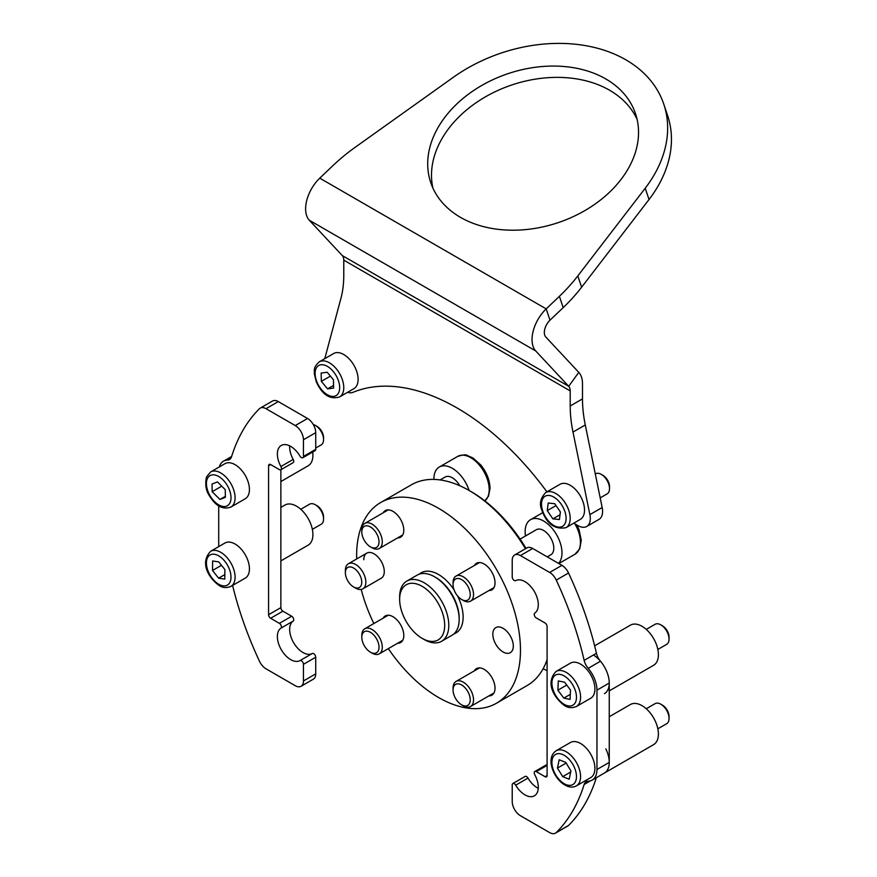 <?xml version="1.0" encoding="UTF-8"?>
<svg xmlns="http://www.w3.org/2000/svg" width="877" height="877" viewBox="0 0 877 877"><rect width="100%" height="100%" fill="white"/><g stroke="black" fill="none" stroke-linecap="round" stroke-linejoin="round"><path stroke-width="1.32" d="M525.444 548.739A115.852 66.882 -120 0 0 469.272 490.572L471.322 491.756A112.958 65.216 60 0 1 526.047 548.399M469.272 490.572A115.852 66.882 -120 0 0 411.346 484.828L380.629 502.565A115.852 66.882 -120 0 0 356.632 555.601A115.852 66.882 -120 0 0 356.687 558.956M434.597 576.803L435.759 577.472A33.118 19.119 -120 0 1 459.175 618.033L459.175 619.37A34.751 20.061 -120 0 0 434.597 576.803A34.751 20.061 -120 0 0 417.222 575.082L406.84 581.078A34.751 20.061 60 0 1 433.622 590.385A34.751 20.061 60 0 1 448.794 625.367A34.751 20.061 60 0 1 441.591 641.273A34.751 20.061 60 0 1 424.216 639.552L422.166 638.368A31.857 18.395 -120 0 0 444.694 625.367A31.857 18.395 -120 0 0 422.166 586.34A31.857 18.395 -120 0 0 399.638 599.353L399.638 596.985A34.751 20.061 60 0 1 406.84 581.078M345.374 572.747A11.587 6.687 -120 0 0 345.483 574.38A11.587 6.687 -120 0 0 353.563 586.932A11.587 6.687 -120 0 0 361.642 580.574A11.587 6.687 -120 0 0 352.883 567.66A11.587 6.687 -120 0 0 345.374 572.747L345.374 570.379A14.481 8.364 60 0 1 348.366 563.758A14.481 8.364 60 0 1 358.726 566.827A14.481 8.364 60 0 1 365.709 580.168A14.481 8.364 60 0 1 362.848 588.84L381.287 578.195A14.481 8.364 -120 0 0 384.279 571.563A14.481 8.364 -120 0 0 377.965 556.994A14.481 8.364 -120 0 0 366.805 553.113A14.481 8.364 -120 0 0 363.802 559.745M492.83 634.235A14.481 8.364 -120 0 0 499.145 648.805A14.481 8.364 -120 0 0 510.304 652.685A14.481 8.364 -120 0 0 513.308 646.053A14.481 8.364 -120 0 0 506.983 631.484A14.481 8.364 -120 0 0 495.823 627.603A14.481 8.364 -120 0 0 492.83 634.235M488.862 695.921A15.348 8.858 -120 0 0 491.844 695.198A15.348 8.858 -120 0 0 495.023 688.171A15.348 8.858 -120 0 0 488.325 672.725A15.348 8.858 -120 0 0 476.496 668.614A15.348 8.858 -120 0 0 474.38 670.839M488.862 590.572A15.348 8.858 -120 0 0 491.844 589.859A15.348 8.858 -120 0 0 495.023 582.832A15.348 8.858 -120 0 0 488.325 567.375A15.348 8.858 -120 0 0 476.496 563.264A15.348 8.858 -120 0 0 474.38 565.49M397.632 537.897A15.348 8.858 -120 0 0 400.614 537.184A15.348 8.858 -120 0 0 403.793 530.157A15.348 8.858 -120 0 0 397.095 514.711A15.348 8.858 -120 0 0 385.266 510.6A15.348 8.858 -120 0 0 383.15 512.815M397.632 643.247A15.348 8.858 -120 0 0 400.614 642.534A15.348 8.858 -120 0 0 403.793 635.507A15.348 8.858 -120 0 0 397.095 620.05A15.348 8.858 -120 0 0 385.266 615.939A15.348 8.858 -120 0 0 383.15 618.164M388.325 648.618A115.852 66.882 -120 0 0 496.481 703.233A115.852 66.882 -120 0 0 520.478 650.197A115.852 66.882 -120 0 0 469.908 533.611A115.852 66.882 -120 0 0 380.629 502.565M496.481 703.233L527.198 685.496A115.852 66.882 -120 0 0 547.095 659.636M361.214 589.432A115.852 66.882 -120 0 0 373.843 623.536M441.591 641.273L451.973 635.277A34.751 20.061 -120 0 0 459.175 619.37M399.638 599.353A31.857 18.395 -120 0 0 422.166 638.368M514.624 554.998L526.913 547.895A11.587 6.687 60 0 1 532.701 548.476L520.412 555.569A11.587 6.687 -120 0 0 514.624 554.998A11.587 6.687 -120 0 0 512.223 560.293L512.223 576.945A2.894 1.677 -120 0 0 513.473 579.85A2.894 1.677 -120 0 0 515.698 580.651A18.823 10.864 60 0 1 524.983 581.659A18.823 10.864 60 0 1 537.184 597.895A18.823 10.864 60 0 1 534.773 613.1A2.894 1.677 -120 0 0 534.4 615.435A2.894 1.677 -120 0 0 536.275 617.934L545.055 622.999A2.894 1.677 60 0 1 547.095 626.551L547.095 775.531A2.894 1.677 60 0 1 546.503 776.858A2.894 1.677 60 0 1 545.055 776.715L536.275 771.65A2.894 1.677 -120 0 0 534.827 771.508A2.894 1.677 -120 0 0 534.773 774.742A18.823 10.864 60 0 1 534.4 795.823A18.823 10.864 60 0 1 515.698 785.167A2.894 1.677 -120 0 0 514.273 783.676A2.894 1.677 -120 0 0 512.826 783.534A2.894 1.677 -120 0 0 512.223 784.86L512.223 801.512A11.587 6.687 -120 0 0 520.412 815.698L549.649 832.58A11.587 6.687 -120 0 0 555.448 833.15A11.587 6.687 -120 0 0 556.248 832.536A260.666 150.493 -120 0 0 584.148 784.487A11.587 6.687 60 0 1 586.187 781.736A11.587 6.687 60 0 1 588.182 781.188A23.175 13.374 -120 0 0 592.161 780.113A23.175 13.374 -120 0 0 596.963 769.502L596.963 690.155A23.175 13.374 -120 0 0 588.182 668.318A11.587 6.687 60 0 1 584.148 660.37A260.666 150.493 -120 0 0 556.248 580.103A11.587 6.687 -120 0 0 549.649 572.451L561.938 565.347A11.587 6.687 60 0 1 568.537 573.01L556.248 580.103M512.826 783.534L525.115 776.43A2.894 1.677 60 0 1 526.562 776.583A2.894 1.677 60 0 1 527.987 778.074L515.698 785.167M532.701 548.476L561.938 565.347M520.412 555.569L549.649 572.451M584.148 660.37L596.437 653.277A260.666 150.493 -120 0 0 568.537 573.01M596.437 653.277A11.587 6.687 -120 0 0 600.471 661.225L588.182 668.318M592.161 780.113L604.45 773.021A23.175 13.374 -120 0 0 609.252 762.409L609.252 683.051A23.175 13.374 -120 0 0 600.471 661.225M556.248 832.536L568.537 825.443A260.666 150.493 -120 0 0 596.338 777.702M568.537 825.443A11.587 6.687 60 0 1 567.726 826.057L555.448 833.15M538.259 788.324A18.823 10.864 60 0 1 527.987 778.074M605.777 78.93A108.035 78.59 -18.6 0 0 480.278 86.33A108.035 78.59 -18.6 0 0 430.717 182.537A108.035 78.59 -18.6 0 0 460.469 217.343A108.035 78.59 -18.6 0 0 585.968 209.943A108.035 78.59 -18.6 0 0 635.529 113.736A108.035 78.59 -18.6 0 0 605.777 78.93M637.13 119.48A108.035 78.59 -18.6 0 0 609.57 90.232A108.035 78.59 -18.6 0 0 487.568 95.637A108.035 78.59 -18.6 0 0 432.909 188.095M573.766 523.174L578.02 525.641A17.376 10.031 -120 0 0 586.702 526.496A17.376 10.031 -120 0 0 589.881 514.624L572.988 432.065A115.852 66.882 60 0 1 570.203 405.974L570.203 390.879A11.587 6.687 120 0 0 568.713 386.308L342.293 255.58L309.318 220.248A28.963 16.718 120 0 1 319.765 178.163L332.964 165.589A173.778 126.42 -18.6 0 1 355.119 147.336L453.223 77.373A137.864 100.296 161.4 0 1 663.801 104.231A137.864 100.296 161.4 0 1 645.22 188.226L577.811 275.904L581.615 287.207A173.778 126.42 161.4 0 1 563.187 307.619L549.989 320.193A11.587 6.687 -60 0 0 545.812 337.02L578.787 372.363L568.713 386.308L535.748 350.975A28.963 16.718 -60 0 1 546.196 308.89L549.989 320.193M663.801 104.231L667.605 115.534A137.864 100.296 161.4 0 1 649.024 199.528L581.615 287.207M563.187 307.619L559.383 296.316A173.778 126.42 -18.6 0 0 577.811 275.904M559.383 296.316L546.196 308.89L319.765 178.163M589.881 514.624L602.17 507.531L585.277 424.972L572.988 432.065M602.17 507.531A17.376 10.031 60 0 1 598.991 519.403L586.702 526.496M546.919 491.854A225.915 130.432 -120 0 0 353.025 392.315A17.376 10.031 -120 0 1 347.61 392.293M324.764 358.671L340.989 298.114A115.852 66.882 60 0 0 343.773 275.246L343.773 260.151A11.587 6.687 -60 0 0 342.293 255.58M570.203 405.974L582.492 398.882L582.492 383.786A28.963 16.718 120 0 0 578.787 372.363M582.492 398.882A115.852 66.882 -120 0 0 585.277 424.972M601.326 474.391L602.97 475.345A9.263 5.35 60 0 1 609.022 483.512A9.263 5.35 60 0 1 609.515 486.691L609.515 488.588A11.587 6.687 -120 0 0 608.901 484.608A11.587 6.687 -120 0 0 601.326 474.391A11.587 6.687 -120 0 0 595.538 473.821L595.297 473.953M600.197 497.884L607.125 493.883A11.587 6.687 -120 0 0 609.515 488.588M545.724 492.545L560.063 484.268A20.27 11.708 60 0 1 583.446 503.157A20.27 11.708 60 0 1 580.333 519.381L566.005 527.658C554.702 529.796 546.612 523.843 541.734 509.789C539.147 503.902 540.473 498.158 545.724 492.545A20.27 11.708 60 0 1 569.118 511.434A20.27 11.708 60 0 1 566.005 527.658M548.191 503.047L547.259 510.622L552.883 518.866L559.438 519.524L560.37 511.938L554.746 503.705L548.191 503.047M556.018 505.569L547.259 510.622M560.03 514.744L552.883 518.866M319.305 361.817L333.633 353.541A20.27 11.708 60 0 1 355.985 369.491A20.27 11.708 60 0 1 353.913 388.654L339.574 396.93C326.792 400.789 320.006 389.739 316.29 381.857L314.317 373.799C314.711 370.324 312.683 367.847 319.305 361.817A20.27 11.708 60 0 1 341.657 377.768A20.27 11.708 60 0 1 339.574 396.93M321.146 373.054L321.344 381.363L327.581 388.862L333.633 388.062L333.435 379.763L327.198 372.254L321.146 373.054M330.41 376.123L321.344 381.363M333.567 385.409L327.581 388.862M609.252 716.739L630.431 704.505A23.175 13.374 -120 0 1 654.998 720.532A23.175 13.374 -120 0 1 653.606 744.639L604.45 773.021A23.175 13.374 -120 0 0 605.854 748.903M594.639 645.812L630.431 625.148A23.175 13.374 60 0 1 639.355 625.016A23.175 13.374 60 0 1 656.588 644.99A23.175 13.374 60 0 1 653.606 665.281L609.252 690.89M593.422 655.009A23.175 13.374 60 0 1 608.112 675.454A23.175 13.374 60 0 1 604.45 693.663M232.591 585.43A260.666 150.493 -120 0 0 259.428 661.17A11.587 6.687 -120 0 0 266.016 668.822L295.253 685.704A11.587 6.687 -120 0 0 301.052 686.274A11.587 6.687 -120 0 0 303.442 680.969L303.442 664.317A2.894 1.677 -120 0 0 302.192 661.422A2.894 1.677 -120 0 0 299.967 660.622A18.823 10.864 60 0 1 290.682 659.614A18.823 10.864 60 0 1 278.491 643.367A18.823 10.864 60 0 1 280.892 628.173A2.894 1.677 -120 0 0 281.265 625.838A2.894 1.677 -120 0 0 279.39 623.339L270.62 618.274A2.894 1.677 60 0 1 268.57 614.722L280.859 607.629L280.859 469.754A2.894 1.677 -120 0 0 280.892 466.52A18.823 10.864 60 0 1 281.265 445.45A18.823 10.864 60 0 1 299.967 456.106A2.894 1.677 -120 0 0 301.403 457.597A2.894 1.677 -120 0 0 302.85 457.739A2.894 1.677 -120 0 0 303.442 456.413L303.442 439.761A11.587 6.687 -120 0 0 295.253 425.575L307.542 418.482A11.587 6.687 60 0 1 315.731 432.668L303.442 439.761M303.442 456.413L315.731 449.32A2.894 1.677 60 0 1 315.139 450.646L302.85 457.739M299.967 660.622L312.256 653.518A18.823 10.864 60 0 1 302.971 652.521A18.823 10.864 60 0 1 290.78 636.274A18.823 10.864 60 0 1 293.181 621.08L280.892 628.173M278.305 401.6L266.016 408.693A11.587 6.687 -120 0 0 260.228 408.123L272.517 401.03A11.587 6.687 60 0 1 278.305 401.6L307.542 418.482M266.016 408.693L295.253 425.575M303.442 680.969L315.731 673.876L315.731 657.224L303.442 664.317M315.731 673.876A11.587 6.687 60 0 1 313.33 679.182L301.052 686.274M315.731 449.32L315.731 432.668M280.892 466.52L293.181 459.427A18.823 10.864 60 0 1 289.695 445.856M293.181 459.427A2.894 1.677 60 0 1 293.126 462.672L280.837 469.765A2.894 1.677 -120 0 1 279.39 469.623L270.62 464.558L268.57 465.742A2.894 1.677 60 0 1 269.173 464.415A2.894 1.677 60 0 1 270.62 464.558M280.859 607.629A2.894 1.677 -120 0 0 282.909 611.181L270.62 618.274M279.39 623.339L291.679 616.246L282.909 611.181M291.679 616.246A2.894 1.677 60 0 1 293.554 618.734A2.894 1.677 60 0 1 293.181 621.08M312.256 653.518A2.894 1.677 60 0 1 314.481 654.319A2.894 1.677 60 0 1 315.731 657.224M268.57 614.722L268.57 465.742M260.228 408.123A11.587 6.687 -120 0 0 259.428 408.737A260.666 150.493 -120 0 0 231.528 456.785A11.587 6.687 60 0 1 229.478 459.537A11.587 6.687 60 0 1 227.494 460.074A23.175 13.374 -120 0 0 223.503 461.159A23.175 13.374 -120 0 0 219.349 466.904M218.713 505.843L218.713 546.623M312.705 452.05A23.175 13.374 60 0 1 310.272 463.988A23.175 13.374 60 0 1 308.112 465.819L280.859 481.561M280.859 507.399L284.948 505.042A23.175 13.374 60 0 1 306.687 516.125A23.175 13.374 60 0 1 310.48 543.082A23.175 13.374 60 0 1 308.112 545.176L280.859 560.907M316.926 505.667A9.263 5.35 60 0 1 317.014 505.711A9.263 5.35 60 0 1 317.101 505.766A9.263 5.35 60 0 1 323.569 517.068L323.569 518.954A11.587 6.687 -120 0 0 315.49 504.834A11.587 6.687 -120 0 0 315.369 504.768A11.587 6.687 -120 0 0 309.581 504.198L300.778 509.285M312.355 529.346L321.168 524.26A11.587 6.687 -120 0 0 323.569 518.954M210.623 551.293L224.95 543.016A20.27 11.708 60 0 1 235.288 544.146A20.27 11.708 60 0 1 248.377 562.014A20.27 11.708 60 0 1 245.231 578.14L230.892 586.417C226.244 588.149 222.32 587.82 219.107 585.441C210.491 579.489 198.695 563.955 210.623 551.293A20.27 11.708 60 0 1 220.949 552.422A20.27 11.708 60 0 1 234.038 570.291A20.27 11.708 60 0 1 230.892 586.417M212.519 570.467L218.614 578.173L224.786 579.105L224.896 569.611L218.801 561.905L212.629 560.973L212.519 570.467L221.475 565.292M224.841 574.578L218.614 578.173M315.731 448.048L321.168 444.913A11.587 6.687 -120 0 0 323.076 442.556A11.587 6.687 -120 0 0 323.569 439.607A11.587 6.687 -120 0 0 315.369 425.422A11.587 6.687 -120 0 0 313.297 424.523M210.623 471.947L224.95 463.67A20.27 11.708 60 0 1 242.797 471.716A20.27 11.708 60 0 1 248.564 494.661A20.27 11.708 60 0 1 245.231 498.783L230.892 507.059C220.226 510.874 213.374 502.115 209.592 496.031C205.942 490.824 204.911 484.466 206.512 476.945L210.623 471.947A20.27 11.708 60 0 1 228.458 479.993A20.27 11.708 60 0 1 234.225 502.938A20.27 11.708 60 0 1 230.892 507.059M315.369 425.422L317.014 426.365A9.263 5.35 60 0 1 323.569 437.711L323.569 439.607M217.474 481.911L212.037 484.038L212.168 491.701L219.941 499.462L225.378 497.336L225.257 489.662L217.474 481.911M225.356 496.338L219.941 499.462M221.749 486.165L212.168 491.701M660.863 704.231L662.497 705.185A9.263 5.35 60 0 1 663.889 706.16A9.263 5.35 60 0 1 669.052 716.531L669.052 718.427A11.587 6.687 -120 0 0 662.595 705.448A11.587 6.687 -120 0 0 660.863 704.231A11.587 6.687 -120 0 0 655.064 703.661L646.261 708.748M657.838 728.809L666.652 723.722A11.587 6.687 -120 0 0 669.052 718.427M556.106 750.767L570.445 742.49A20.27 11.708 60 0 1 583.622 745.625A20.27 11.708 60 0 1 594.332 763.319A20.27 11.708 60 0 1 590.714 777.603L576.375 785.88C572.1 788.16 567.233 787.173 561.784 782.909C552.236 774.808 546.152 757.575 556.106 750.767A20.27 11.708 60 0 1 569.283 753.902A20.27 11.708 60 0 1 579.993 771.596A20.27 11.708 60 0 1 576.375 785.88M557.432 768.099L562.694 776.638L569.195 779.236L570.949 770.905L565.698 762.365L559.197 759.778L557.432 768.099L566.136 763.078M570.719 772.001L562.694 776.638M660.863 624.884L662.497 625.827A9.263 5.35 60 0 1 662.859 626.046A9.263 5.35 60 0 1 669.052 637.173L669.052 639.07A11.587 6.687 -120 0 0 661.302 625.158A11.587 6.687 -120 0 0 660.863 624.884A11.587 6.687 -120 0 0 655.064 624.303L646.261 629.39M657.838 649.462L666.652 644.376A11.587 6.687 -120 0 0 669.052 639.07M556.106 671.409L570.445 663.133A20.27 11.708 60 0 1 581.363 664.613A20.27 11.708 60 0 1 593.97 682.503A20.27 11.708 60 0 1 590.714 698.245L576.375 706.522C571.705 708.342 567.572 707.892 564.01 705.185C555.645 698.958 544.343 683.819 556.106 671.409A20.27 11.708 60 0 1 567.024 672.889A20.27 11.708 60 0 1 579.631 690.78A20.27 11.708 60 0 1 576.375 706.522M557.871 690.199L563.812 698.103L570.072 699.386L570.521 690.1L564.58 682.196L558.32 680.914L557.871 690.199L566.739 685.069M570.313 694.354L563.812 698.103M463.286 600.449L461.642 599.495A12.168 7.027 -120 0 0 470.247 594.529A12.168 7.027 -120 0 0 461.642 579.631A12.168 7.027 -120 0 0 453.047 584.597A12.168 7.027 -120 0 0 461.642 599.495L463.286 600.449A14.481 8.364 60 0 0 470.521 601.162A14.481 8.364 60 0 0 472.747 589.563A14.481 8.364 60 0 0 463.286 576.803A14.481 8.364 60 0 0 456.04 576.079A14.481 8.364 60 0 0 453.047 582.712L453.047 584.597M558.496 563.363A26.069 15.052 -120 0 0 559.975 542.063A26.069 15.052 -120 0 0 543.565 520.993A26.069 15.052 -120 0 0 530.53 519.699A26.069 15.052 -120 0 0 525.487 535.99M547.248 556.873L550.8 554.812A14.481 8.364 -120 0 0 553.025 543.214A14.481 8.364 -120 0 0 543.565 530.453A14.481 8.364 -120 0 0 536.318 529.73L520.094 539.103M453.047 689.947A12.168 7.027 -120 0 0 461.642 704.845A12.168 7.027 -120 0 0 470.247 699.879A12.168 7.027 -120 0 0 461.642 684.981A12.168 7.027 -120 0 0 453.047 689.947L453.047 688.061A14.481 8.364 60 0 1 456.04 681.429A14.481 8.364 60 0 1 467.2 685.31A14.481 8.364 60 0 1 473.525 699.879A14.481 8.364 60 0 1 470.521 706.511A14.481 8.364 60 0 1 463.286 705.799L461.642 704.845M543.159 668.669A26.069 15.052 -120 0 0 547.095 670.554M372.045 653.124L370.412 652.17A12.168 7.027 -120 0 0 379.017 647.204A12.168 7.027 -120 0 0 370.412 632.306A12.168 7.027 -120 0 0 361.806 637.272A12.168 7.027 -120 0 0 370.412 652.17L372.045 653.124A14.481 8.364 60 0 0 379.292 653.836A14.481 8.364 60 0 0 381.506 642.238A14.481 8.364 60 0 0 372.045 629.478A14.481 8.364 60 0 0 364.81 628.754A14.481 8.364 60 0 0 361.806 635.386L361.806 637.272M379.017 541.865A12.168 7.027 -120 0 0 370.412 526.967A12.168 7.027 -120 0 0 361.806 531.933L361.806 530.037A14.481 8.364 60 0 1 364.81 523.405A14.481 8.364 60 0 1 375.97 527.285A14.481 8.364 60 0 1 382.284 541.865A14.481 8.364 60 0 1 379.292 548.487A14.481 8.364 60 0 1 372.045 547.774L370.412 546.831A12.168 7.027 -120 0 0 379.017 541.865M469.107 490.473A26.069 15.052 -120 0 0 439.3 467.024A26.069 15.052 -120 0 0 433.896 478.963A26.069 15.052 -120 0 0 433.907 479.423M459.734 485.705A14.481 8.364 -120 0 0 445.088 477.055L440.111 479.927M361.806 531.933A12.168 7.027 -120 0 0 370.412 546.831M362.848 588.84A14.481 8.364 60 0 1 355.613 588.116L353.563 586.932M453.837 633.939A34.751 20.061 -120 0 0 463.133 617.09A34.751 20.061 -120 0 0 457.651 596.064M454.023 589.783A34.751 20.061 -120 0 0 419.316 574.139M545.055 776.715L547.095 775.531M547.095 765.402L536.275 771.65M596.963 690.155L609.252 683.051M596.963 769.502L609.252 762.409M590.451 780.837L584.148 784.487M535.748 350.975L309.318 220.248M645.22 188.226L649.024 199.528M570.203 390.879L343.773 260.151M542.457 510.151A17.376 10.031 -120 0 0 558.506 527.11A17.376 10.031 -120 0 0 565.172 512.42A17.376 10.031 -120 0 0 549.123 495.461A17.376 10.031 -120 0 0 542.457 510.151M316.926 381.944A17.376 10.031 -120 0 0 333.819 396.36A17.376 10.031 -120 0 0 337.864 379.171A17.376 10.031 -120 0 0 320.96 364.755A17.376 10.031 -120 0 0 316.926 381.944M227.494 460.074L230.947 458.079M218.537 584.126A17.376 10.031 -120 0 0 230.991 577.329A17.376 10.031 -120 0 0 218.877 555.952A17.376 10.031 -120 0 0 206.424 562.749A17.376 10.031 -120 0 0 218.537 584.126M207.158 479.171A17.376 10.031 -120 0 0 214.503 501.589A17.376 10.031 -120 0 0 230.256 502.203A17.376 10.031 -120 0 0 222.911 479.774A17.376 10.031 -120 0 0 207.158 479.171M561.587 781.867A17.376 10.031 -120 0 0 576.2 779.445A17.376 10.031 -120 0 0 566.805 757.136A17.376 10.031 -120 0 0 552.181 759.559A17.376 10.031 -120 0 0 561.587 781.867M563.527 703.935A17.376 10.031 -120 0 0 576.463 698.004A17.376 10.031 -120 0 0 564.865 676.364A17.376 10.031 -120 0 0 551.929 682.295A17.376 10.031 -120 0 0 563.527 703.935M576.923 525.005L579.094 529.883L581.254 540.177L579.752 548.838L575.027 554.209A26.069 15.052 -120 0 0 574.863 523.81M489.191 489.596A26.069 15.052 -120 0 0 477.812 463.363A26.069 15.052 -120 0 0 457.728 456.38C463.155 454.757 466.301 454.429 467.178 455.415L472.999 458.002L480.826 465.018C486.724 472.407 489.794 480.212 490.046 488.412L488.511 496.185L484.817 500.866A26.069 15.052 -120 0 0 489.191 489.596M534.827 771.508L547.095 764.426M223.503 461.159L231.627 456.478M317.014 505.711L315.369 504.768M575.027 554.209L558.835 563.56M493.959 587.634L470.521 601.162M479.478 562.552L456.04 576.079M542.742 512.65L530.53 519.699M547.095 662.299L545.823 663.034M493.959 692.983L470.521 706.511M479.478 667.901L456.04 681.429M388.248 615.226L364.81 628.754M402.729 640.309L379.292 653.836M457.728 456.38L439.3 467.024M388.248 509.877L364.81 523.405M402.729 534.959L379.292 548.487M366.805 553.113L348.366 563.758"/></g></svg>
